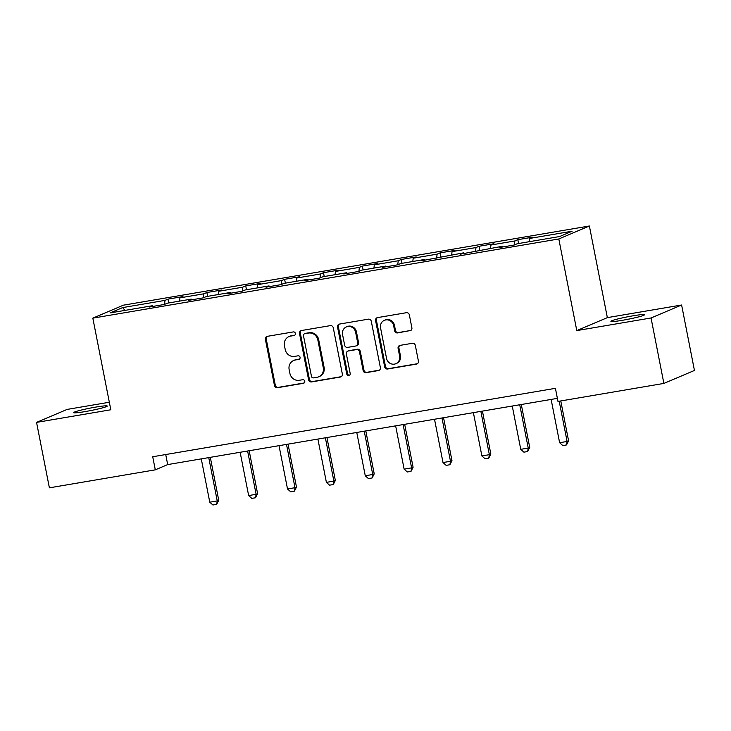 <?xml version="1.0" encoding="UTF-8"?>
<svg xmlns="http://www.w3.org/2000/svg" width="731" height="731" viewBox="0 0 731 731"><rect width="100%" height="100%" fill="white"/><g stroke="black" fill="none" stroke-linecap="round" stroke-linejoin="round"><path stroke-width="1.1" d="M295.388 333.427A1.837 1.727 -113 0 0 293.323 331.92L267.336 336.333A2.622 2.476 -113 0 0 265.39 339.321L274.472 385.566A2.622 2.476 -113 0 0 277.415 387.722L303.411 383.309A1.837 1.727 -113 0 0 304.763 381.216A1.837 1.727 -113 0 0 302.698 379.709L299.335 380.284A8.406 7.913 -113 0 1 289.896 373.386L289.138 369.539A8.406 7.913 -113 0 1 293.688 360.474A8.406 7.913 -113 0 1 295.351 359.981L298.714 359.414A1.837 1.727 -113 0 0 300.075 357.322A1.837 1.727 -113 0 0 298.01 355.814L294.648 356.381A8.406 7.913 -113 0 1 285.209 349.491L284.45 345.635A8.406 7.913 -113 0 1 289.001 336.571A8.406 7.913 -113 0 1 290.664 336.086L294.026 335.511A1.837 1.727 -113 0 0 295.388 333.427M632.991 315.81A17.124 1.252 -11.1 0 0 610.906 321.348A17.124 1.252 -11.1 0 0 622.419 320.297A17.124 1.252 -11.1 0 0 644.504 314.759A17.124 1.252 -11.1 0 0 632.991 315.81M95.743 407.094A17.124 1.252 -11.1 0 0 73.657 412.64A17.124 1.252 -11.1 0 0 85.171 411.58A17.124 1.252 -11.1 0 0 107.256 406.043A17.124 1.252 -11.1 0 0 95.743 407.094M409.945 330.823A2.622 2.476 -113 0 0 411.882 327.835L409.333 314.86A2.622 2.476 -113 0 0 406.39 312.704L377.525 317.61A2.622 2.476 -113 0 0 375.579 320.589L384.661 366.843A2.622 2.476 -113 0 0 387.604 369L416.469 364.102A2.622 2.476 -113 0 0 418.415 361.114L415.336 345.434A2.622 2.476 -113 0 0 412.385 343.287L400.031 345.379A2.622 2.476 -113 0 0 398.093 348.367L399.619 356.143A7.027 6.616 -113 0 1 395.818 363.718A7.027 6.616 -113 0 1 386.535 358.364L380.559 327.917A7.027 6.616 -113 0 1 384.36 320.333A7.027 6.616 -113 0 1 393.644 325.688L394.639 330.768A2.622 2.476 -113 0 0 397.591 332.916L410.767 330.467A2.622 2.476 -113 0 0 410.859 330.449M576.786 330.595L651.047 317.976L663.885 383.419L694.45 370.453L681.612 305.01L607.351 317.629L589.378 225.998L558.813 238.964L576.786 330.595L607.351 317.629M109.33 402.242L67.115 409.415L36.55 422.39L110.81 409.771L92.828 318.14L558.813 238.964M36.55 422.39L49.388 487.833L155.292 469.841L167.682 464.587L557.387 398.368M663.885 383.419L557.981 401.42L555.414 388.325L152.724 456.747L155.292 469.841M333.272 327.78A2.622 2.476 -113 0 0 330.321 325.633L301.455 330.531A2.622 2.476 -113 0 0 299.518 333.519L308.592 379.773A2.622 2.476 -113 0 0 311.543 381.929L340.399 377.022A2.622 2.476 -113 0 0 342.346 374.034L333.272 327.78M339.495 324.071L368.351 319.164A2.622 2.476 -113 0 1 371.302 321.32L380.376 367.574A2.622 2.476 -113 0 1 378.439 370.562L366.085 372.655A2.622 2.476 -113 0 1 363.133 370.507L359.451 351.748A2.622 2.476 -113 0 0 356.5 349.592L348.312 350.981A2.622 2.476 -113 0 0 346.366 353.968L350.195 373.495A1.837 1.727 -113 0 1 349.208 375.478A1.837 1.727 -113 0 1 346.777 374.08L337.548 327.059A2.622 2.476 -113 0 1 339.495 324.071M589.378 225.998L123.393 305.174L92.828 318.14M517.85 239.677L514.834 240.956L490.912 245.022L493.928 243.743L478.979 246.283L475.963 247.562L452.041 251.619L455.057 250.34L440.108 252.88L437.092 254.16L413.17 258.226L416.186 256.946L401.228 259.487L398.212 260.766L374.29 264.832L377.306 263.553L362.357 266.093L359.341 267.372L335.419 271.439L338.435 270.159L323.486 272.7L320.47 273.979L296.548 278.045L299.564 276.766L284.615 279.306L281.599 280.585L257.678 284.651L260.693 283.372L245.735 285.912L242.719 287.192L218.797 291.258L221.813 289.979L206.864 292.519L203.848 293.798L179.927 297.855L182.942 296.576L167.993 299.116L164.978 300.395L122.616 307.596L110.061 312.923L152.423 305.732L149.407 307.011L164.356 304.462L167.372 303.182L191.294 299.125L188.278 300.404L203.227 297.864L206.243 296.585L230.164 292.519L227.149 293.798L242.107 291.258L245.113 289.979L269.035 285.912L266.029 287.192L280.978 284.651L283.993 283.372L307.915 279.306L304.9 280.585L319.849 278.045L322.864 276.766L346.786 272.7L343.771 273.979L358.72 271.439L361.735 270.159L385.657 266.093L382.642 267.372L397.6 264.832L400.606 263.553L424.528 259.487L421.522 260.766L463.408 252.889L460.393 254.169L502.279 246.283L499.264 247.562L514.213 245.022L517.228 243.743L559.59 236.542L572.145 231.215L529.783 238.416L532.798 237.136L517.85 239.677L518.599 243.505M514.414 244.931L514.834 240.956M490.574 248.266L490.912 245.022M502.279 246.283L502.69 246.977M475.543 251.537L475.963 247.562M451.694 254.872L452.041 251.619M463.408 252.889L463.82 253.584M436.672 258.144L437.092 254.16M412.823 261.479L413.17 258.226M424.528 259.487L424.949 260.19M397.792 264.75L398.212 260.766M373.952 268.085L374.29 264.832M385.657 266.093L386.069 266.797M358.921 271.356L359.341 267.372M335.081 274.692L335.419 271.439M346.786 272.7L347.198 273.394M320.05 277.963L320.47 273.979M296.201 281.298L296.548 278.045M307.915 279.306L308.327 280M281.179 284.569L281.599 280.585M257.33 287.904L257.678 284.651M269.035 285.912L269.456 286.607M242.299 291.166L242.719 287.192M218.459 294.511L218.797 291.258M230.164 292.519L230.576 293.213M203.428 297.773L203.848 293.798M179.588 301.108L179.927 297.855M191.294 299.125L191.705 299.82M164.557 304.379L164.978 300.395M125.001 310.383L122.616 307.596M152.423 305.732L152.834 306.426M651.047 317.976L681.612 305.01M529.445 241.669L529.783 238.416M165.718 454.545L167.682 464.587M168.742 302.954L167.993 299.116M207.613 296.347L206.864 292.519M246.493 289.741L245.735 285.912M285.364 283.135L284.615 279.306M324.235 276.537L323.486 272.7M363.106 269.931L362.357 266.093M401.986 263.324L401.228 259.487M440.857 256.718L440.108 252.88M479.728 250.112L478.979 246.283M294.776 335.173L291.495 335.73A8.406 7.913 -113 0 0 289.823 336.223L289.001 336.571M293.688 360.474L294.511 360.118A8.406 7.913 -113 0 1 296.183 359.634L299.472 359.076M267.244 336.351A2.622 2.476 -113 0 0 266.221 338.965L275.295 385.219A2.622 2.476 -113 0 0 278.246 387.375L304.16 382.971M301.364 330.549A2.622 2.476 -113 0 0 300.34 333.172L309.414 379.426A2.622 2.476 -113 0 0 312.365 381.573L341.231 376.675A2.622 2.476 -113 0 0 341.322 376.657M304.854 333.674A1.837 1.727 -113 0 0 303.493 335.767L311.461 376.364A1.837 1.727 -113 0 0 313.526 377.872L317.071 377.269A8.406 7.913 -113 0 0 318.743 376.785A8.406 7.913 -113 0 0 323.285 367.72L317.839 339.961A8.406 7.913 -113 0 0 308.4 333.071L305.677 333.327A1.837 1.727 -113 0 0 305.311 333.427L304.489 333.784M318.743 376.785L319.566 376.428A8.406 7.913 -113 0 0 324.107 367.364L323.285 367.72M305.677 333.327L309.222 332.724A8.406 7.913 -113 0 1 318.661 339.613L324.107 367.364M347.792 351.136L348.614 350.789A2.622 2.476 -113 0 1 349.135 350.633L357.331 349.244A2.622 2.476 -113 0 1 360.282 351.392L363.956 370.151A2.622 2.476 -113 0 0 366.907 372.307L379.261 370.206A2.622 2.476 -113 0 0 379.352 370.197M339.403 324.089A2.622 2.476 -113 0 0 338.371 326.702L347.6 373.733A1.837 1.727 -113 0 0 349.592 375.25M355.631 332.285A7.027 6.616 -113 0 0 346.348 326.931A7.027 6.616 -113 0 0 342.547 334.506L344.657 345.233A2.622 2.476 -113 0 0 347.6 347.389L355.796 345.991A2.622 2.476 -113 0 0 357.742 343.013L355.631 332.285L356.463 331.929A7.027 6.616 -113 0 0 347.17 326.574L346.348 326.931M356.317 345.845L357.148 345.489A2.622 2.476 -113 0 0 358.565 342.656L357.742 343.013M356.463 331.929L358.565 342.656M384.36 320.333L385.182 319.986A7.027 6.616 -113 0 1 394.466 325.341L395.462 330.412A2.622 2.476 -113 0 0 398.413 332.568L410.767 330.467M395.818 363.718L396.641 363.371A7.027 6.616 -113 0 0 400.442 355.787L399.619 356.143M399.939 345.397A2.622 2.476 -113 0 0 398.916 348.02L400.442 355.787M377.434 317.629A2.622 2.476 -113 0 0 376.41 320.242L385.484 366.496A2.622 2.476 -113 0 0 388.435 368.652L417.291 363.746A2.622 2.476 -113 0 0 417.383 363.727M201.272 458.876L209.77 502.179L217.244 500.909L208.746 457.606M218.733 500.278L216.659 504.372L217.244 500.909L218.733 500.278L210.309 457.341M216.659 504.372L212.922 505.002L209.77 502.179M240.143 452.27L248.641 495.572L256.115 494.302L247.617 451M257.604 493.672L255.539 497.765L256.115 494.302L257.604 493.672L249.18 450.735M255.539 497.765L251.802 498.396L248.641 495.572M279.023 445.663L287.511 488.966L294.995 487.696L286.497 444.393M296.475 487.065L294.41 491.159L294.995 487.696L296.475 487.065L288.051 444.128M294.41 491.159L290.673 491.789L287.511 488.966M317.894 439.057L326.391 482.369L333.866 481.089L325.368 437.787M335.346 480.459L333.281 484.552L333.866 481.089L335.346 480.459L326.931 437.522M333.281 484.552L329.544 485.183L326.391 482.369M356.765 432.46L365.262 475.762L372.737 474.492L364.239 431.189M374.226 473.862L372.152 477.946L372.737 474.492L374.226 473.862L365.802 430.925M372.152 477.946L368.415 478.586L365.262 475.762M395.635 425.853L404.133 469.156L411.608 467.886L403.11 424.583M413.097 467.255L411.032 471.34L411.608 467.886L413.097 467.255L404.672 424.318M411.032 471.34L407.295 471.979L404.133 469.156M434.516 419.247L443.004 462.549L450.488 461.279L441.99 417.977M451.968 460.649L449.903 464.733L450.488 461.279L451.968 460.649L443.543 417.712M449.903 464.733L446.166 465.373L443.004 462.549M473.386 412.64L481.884 455.943L489.359 454.673L480.861 411.37M490.839 454.042L488.774 458.127L489.359 454.673L490.839 454.042L482.423 411.105M488.774 458.127L485.037 458.766L481.884 455.943M512.257 406.034L520.755 449.337L528.23 448.066L519.732 404.764M529.719 447.436L527.645 451.53L528.23 448.066L529.719 447.436L521.294 404.499M527.645 451.53L523.908 452.16L520.755 449.337M551.128 399.428L559.626 442.73L567.101 441.46L559.206 401.209M568.59 440.83L566.525 444.923L567.101 441.46L568.59 440.83L560.768 400.944M566.525 444.923L562.788 445.554L559.626 442.73M291.495 335.73L290.664 336.086M299.418 359.113L298.714 359.414M296.183 359.634L295.351 359.981M304.105 383.017L303.411 383.309M278.246 387.375L277.415 387.722M275.295 385.219L274.472 385.566M266.221 338.965L265.39 339.321M294.721 335.218L294.026 335.511M341.231 376.675L340.399 377.022M312.365 381.573L311.543 381.929M309.414 379.426L308.592 379.773M300.34 333.172L299.518 333.519M318.661 339.613L317.839 339.961M309.222 332.724L308.4 333.071M379.261 370.206L378.439 370.562M366.907 372.307L366.085 372.655M363.956 370.151L363.133 370.507M360.282 351.392L359.451 351.748M357.331 349.244L356.5 349.592M349.135 350.633L348.312 350.981M347.6 373.733L346.777 374.08M338.371 326.702L337.548 327.059M398.413 332.568L397.591 332.916M395.462 330.412L394.639 330.768M394.466 325.341L393.644 325.688M398.916 348.02L398.093 348.367M417.291 363.746L416.469 364.102M388.435 368.652L387.604 369M385.484 366.496L384.661 366.843M376.41 320.242L375.579 320.589"/></g></svg>
